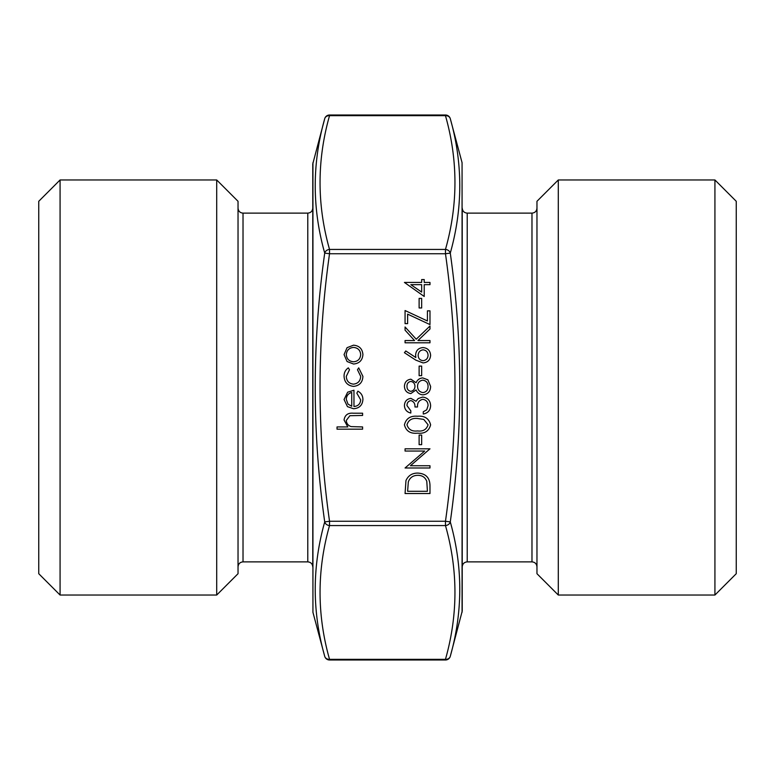 <?xml version="1.0" encoding="UTF-8"?>
<svg xmlns="http://www.w3.org/2000/svg" width="775" height="775" viewBox="0 0 775 775"><rect width="100%" height="100%" fill="white"/><g stroke="black" fill="none" stroke-linecap="round" stroke-linejoin="round"><path stroke-width="1.16" d="M429.98 340.554L429.98 342.792L405.063 342.792L405.063 340.554L414.548 340.554L405.063 330.169L405.063 326.982L416.243 339.218L429.98 326.023L429.98 328.997L417.957 340.554L429.98 340.554M429.98 324.58L407.621 314.137L407.621 323.63L405.063 323.63L405.063 310.533L427.422 320.986L427.422 310.853L429.98 310.853L429.98 324.58M421.668 298.394L421.668 307.975L419.12 307.975L419.12 298.394L421.668 298.394M353.632 386.386C347.617 385.708 344.42 382.308 344.061 376.195C344.042 372.63 345.466 369.849 348.333 367.863L349.496 369.733L346.299 376.359C346.532 380.99 348.915 383.586 353.439 384.148C358.011 383.596 360.423 381 360.675 376.34L357.478 369.733L358.709 367.863L362.913 376.379C362.593 382.356 359.503 385.688 353.632 386.386M353.962 406.507C358.079 406.158 360.317 403.949 360.675 399.861L356.839 393.157L357.885 391.172C361.208 392.993 362.884 395.793 362.913 399.58C362.429 405.257 359.309 408.309 353.536 408.735L347.462 406.642L344.061 399.522L347.646 392.198L353.962 390.213L353.962 406.507M421.668 366.1L421.668 375.681L419.12 375.681L419.12 366.1L421.668 366.1M404.424 386.27C404.686 382.123 406.836 379.76 410.886 379.198L416.097 382.734C417.386 379.779 419.595 378.171 422.724 377.919L427.877 379.808L430.619 386.415C430.454 391.452 427.887 394.262 422.927 394.843C419.711 394.601 417.434 392.964 416.097 389.932L410.818 393.564C406.759 392.906 404.627 390.474 404.424 386.27M421.668 435.085L421.668 444.666L419.12 444.666L419.12 435.085L421.668 435.085M410.411 465.746L429.98 465.746L429.98 467.984L405.063 467.984L424.671 451.05L405.063 451.05L405.063 448.822L429.98 448.822L410.411 465.746M417.832 473.089C425.853 473.564 429.902 477.797 429.98 485.809L429.98 493.53L405.063 493.53L405.964 480.597C408.241 475.55 412.193 473.041 417.832 473.089M445.47 521.255C458.122 432.159 458.122 342.996 445.47 253.745L329.53 253.745C316.888 342.918 316.888 432.092 329.53 521.255L445.47 521.255L450.285 521.895C462.927 566.864 462.927 611.659 450.285 656.299A4.979 4.272 -165 0 1 445.47 659.322C458.103 614.74 458.103 570.158 445.47 525.566L329.53 525.566C316.897 570.158 316.897 614.74 329.53 659.322A4.979 4.272 165 0 1 324.715 656.299C312.073 611.717 312.073 566.922 324.715 521.895C312.073 432.363 312.073 342.763 324.715 253.105C312.073 208.136 312.073 163.341 324.715 118.701A4.979 4.272 15 0 1 329.53 115.678C316.897 160.26 316.897 204.842 329.53 249.434L445.47 249.434C458.103 204.842 458.103 160.26 445.47 115.678A4.979 4.272 -15 0 1 450.285 118.701C462.927 163.283 462.927 208.078 450.285 253.105C462.937 342.705 462.937 432.305 450.285 521.895A4.979 4.272 165 0 1 445.47 525.566L445.47 521.255M353.536 364.027L347.084 361.528L344.061 354.592L347.064 347.675L353.536 345.185C359.3 345.708 362.429 348.847 362.913 354.592C362.429 360.356 359.309 363.494 353.536 364.027M417.531 416.243C424.623 415.623 428.992 418.49 430.619 424.845C428.953 431.113 424.593 433.893 417.531 433.167C410.459 433.903 406.09 431.132 404.424 424.845C406.061 418.49 410.421 415.623 417.531 416.243M410.886 400.597C408.28 401.14 406.982 402.816 406.982 405.606L410.818 410.818L410.818 413.046C406.846 412.116 404.715 409.646 404.424 405.635C404.647 401.402 406.798 398.98 410.895 398.36L416.02 401.266L418.151 398.573L422.578 397.081C427.635 397.691 430.319 400.559 430.619 405.703C430.358 410.363 427.907 413.133 423.266 414.005L423.266 411.767L426.715 409.82L428.062 405.654C428.023 402.022 426.26 399.91 422.792 399.319C419.004 400.239 417.25 402.787 417.522 406.982L414.964 406.982C415.168 403.639 413.811 401.508 410.886 400.597M424.225 284.667L424.225 296.476L404.424 282.429L421.668 282.429L421.668 279.552L424.225 279.552L424.225 282.429L429.98 282.429L429.98 284.667L424.225 284.667M362.593 426.938L362.593 429.176L337.038 429.176L337.038 426.938L347.82 426.938L344.061 420.011C344.875 415.003 347.946 412.736 353.293 413.211L362.593 413.211L362.593 415.448L349.883 415.7L346.299 420.408C346.522 423.537 348.13 425.601 351.123 426.599L362.593 426.938M423.034 362.913L415.797 360.123L404.424 352.693L405.78 350.968L415.846 357.546L415.603 354.969C416.001 350.445 418.461 347.975 422.985 347.578C427.693 348.014 430.241 350.61 430.619 355.367C430.193 359.988 427.664 362.506 423.034 362.913M312.935 162.672L312.935 612.327L312.771 163.961L324.715 118.701A4.979 4.979 0 0 1 329.53 115.01L445.47 115.01L445.47 115.678L329.53 115.678L329.53 115.01M462.065 612.327L462.065 162.672L462.229 611.039L450.285 656.299A4.979 4.979 0 0 1 445.47 659.99L445.47 659.322L329.53 659.322L329.53 659.99L445.47 659.99M467.218 561.875C464.186 562.166 462.53 563.832 462.229 566.854L462.229 208.146C462.559 211.197 464.215 212.854 467.218 213.125L467.218 561.875L531.979 561.875L531.979 213.125L467.218 213.125M307.782 561.875L307.782 213.125C310.814 212.834 312.47 211.168 312.771 208.146L312.771 566.854C312.47 563.832 310.814 562.166 307.782 561.875L243.021 561.875C239.988 562.166 238.332 563.832 238.032 566.854M216.709 595.035L238.032 573.703L238.032 201.297L216.709 179.965L60.072 179.965L60.072 595.035L216.709 595.035L216.709 179.965M60.072 595.035L38.75 573.703L38.75 201.297L60.072 179.965M714.928 595.035L736.25 573.703L736.25 201.297L714.928 179.965L558.291 179.965L558.291 595.035L714.928 595.035L714.928 179.965M558.291 595.035L536.968 573.703L536.968 201.297L558.291 179.965M536.968 208.146C536.668 211.168 535.012 212.834 531.979 213.125M445.47 249.434A4.979 4.272 15 0 1 450.285 253.105L445.47 253.745L445.47 249.434M329.53 525.566A4.979 4.272 -165 0 1 324.715 521.895L329.53 521.255L329.53 525.566M324.715 253.105A4.979 4.272 -15 0 1 329.53 249.434L329.53 253.745L324.715 253.105M353.555 347.423C349.157 347.83 346.745 350.222 346.299 354.601C346.735 358.99 349.157 361.392 353.555 361.789C357.934 361.382 360.307 358.99 360.675 354.601C360.307 350.222 357.934 347.83 353.555 347.423M407.621 491.292L427.422 491.292L426.783 481.314C425.184 477.313 422.201 475.317 417.832 475.327C413.123 475.346 409.946 477.536 408.318 481.885L407.621 491.292M406.982 424.768C408.483 429.573 412 431.627 417.522 430.939C423.043 431.627 426.55 429.573 428.062 424.768L423.78 419.42L417.522 418.481C412.029 417.909 408.512 420.002 406.982 424.768M410.808 381.436C408.202 381.968 406.923 383.625 406.982 386.396C406.982 389.157 408.27 390.803 410.857 391.336C413.482 390.765 414.858 389.089 414.964 386.299C414.838 383.538 413.453 381.92 410.808 381.436M422.762 380.157C419.43 380.738 417.677 382.772 417.522 386.25C417.657 389.912 419.478 392.024 422.995 392.605C426.386 392.024 428.071 389.961 428.062 386.396C428.003 382.782 426.24 380.699 422.762 380.157M421.668 292.088L421.668 284.667L410.857 284.667L421.668 292.088M351.734 406.265L351.734 392.45C348.256 393.448 346.444 395.763 346.299 399.416L348.004 404.104L351.734 406.265M423.121 349.816C419.963 350.29 418.306 352.16 418.161 355.434C418.335 358.602 419.992 360.356 423.121 360.675C426.231 360.249 427.877 358.438 428.062 355.241C427.877 352.044 426.231 350.242 423.121 349.816M307.782 213.125L243.021 213.125L243.021 561.875M312.935 612.327L324.715 656.299A4.979 4.979 0 0 0 329.53 659.99M462.065 162.672L450.285 118.701A4.979 4.979 0 0 0 445.47 115.01M531.979 561.875C535.012 562.166 536.668 563.832 536.968 566.854M243.021 213.125C240.017 212.854 238.361 211.197 238.032 208.146"/></g></svg>

